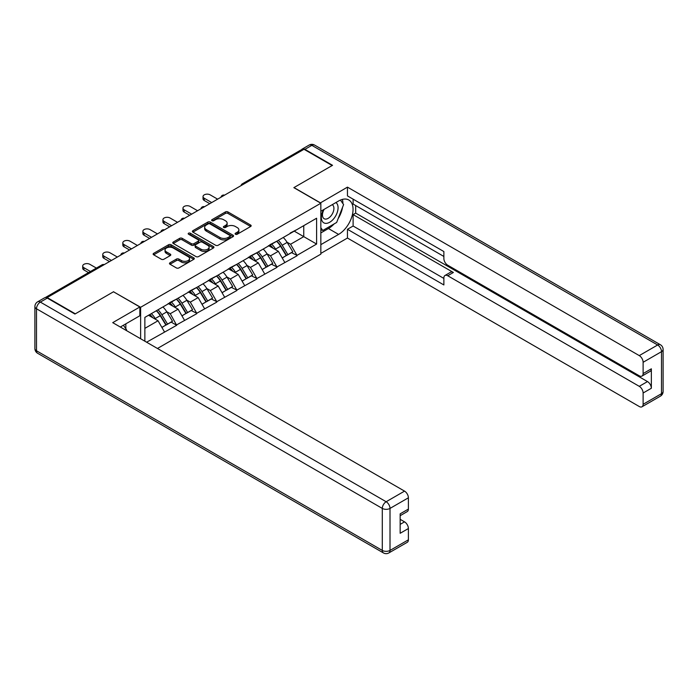<?xml version="1.0" encoding="UTF-8"?>
<svg xmlns="http://www.w3.org/2000/svg" width="698" height="698" viewBox="0 0 698 698"><rect width="100%" height="100%" fill="white"/><g stroke="black" fill="none" stroke-linecap="round" stroke-linejoin="round"><path stroke-width="1.05" d="M235.462 234.249A1.248 0.724 0 0 0 237.233 234.249L250.634 226.501A1.789 1.03 0 0 0 251.158 225.777A1.789 1.03 0 0 0 250.634 225.044L227.923 211.93A1.789 1.03 0 0 0 225.402 211.93L211.991 219.678A1.248 0.724 0 0 0 211.625 220.184A1.248 0.724 0 0 0 211.991 220.699A1.248 0.724 0 0 0 213.763 220.699L215.499 219.696A5.706 3.298 0 0 1 223.569 219.696L225.463 220.786A5.706 3.298 0 0 1 227.138 223.116A5.706 3.298 0 0 1 225.463 225.445L223.726 226.449A1.248 0.724 0 0 0 223.36 226.963A1.248 0.724 0 0 0 223.726 227.469A1.248 0.724 0 0 0 225.498 227.469L227.234 226.466A5.706 3.298 0 0 1 235.305 226.466L237.198 227.557A5.706 3.298 0 0 1 238.873 229.895A5.706 3.298 0 0 1 237.198 232.225L235.462 233.228A1.248 0.724 0 0 0 235.095 233.734A1.248 0.724 0 0 0 235.462 234.249L235.462 233.228M170.007 262.78A1.789 1.03 0 0 0 169.483 263.512A1.789 1.03 0 0 0 170.007 264.237L176.376 267.919A1.789 1.03 0 0 0 178.906 267.919L193.791 259.324A1.789 1.03 0 0 0 194.314 258.592A1.789 1.03 0 0 0 193.791 257.867L171.08 244.754A1.789 1.03 0 0 0 168.558 244.754L153.665 253.348A1.789 1.03 0 0 0 153.141 254.081A1.789 1.03 0 0 0 153.665 254.805L161.36 259.246A1.789 1.03 0 0 0 163.89 259.246L170.26 255.573A1.789 1.03 0 0 0 170.783 254.84A1.789 1.03 0 0 0 170.26 254.116L166.447 251.908A4.773 2.757 0 0 1 165.042 249.963A4.773 2.757 0 0 1 167.991 247.415A4.773 2.757 0 0 1 173.191 248.017L188.146 256.646A4.773 2.757 0 0 1 189.542 258.592A4.773 2.757 0 0 1 186.602 261.139A4.773 2.757 0 0 1 181.393 260.546L178.906 259.106A1.789 1.03 0 0 0 176.376 259.106L170.007 262.78L170.007 264.237M113.626 291.703L75.323 313.821L47.167 297.566L304.005 149.285L332.161 165.531L293.849 187.649L320.844 203.24L140.621 307.286L113.626 291.851M215.621 245.26A1.789 1.03 0 0 0 218.142 245.26L233.036 236.666A1.789 1.03 0 0 0 233.56 235.941A1.789 1.03 0 0 0 233.036 235.209L210.325 222.095A1.789 1.03 0 0 0 207.795 222.095L192.91 230.689A1.789 1.03 0 0 0 192.386 231.422A1.789 1.03 0 0 0 192.91 232.146L215.621 245.26M189.053 234.511A1.248 0.724 0 0 1 190.318 234.694L190.318 233.211L213.413 246.534A1.789 1.03 0 0 1 213.937 247.267A1.789 1.03 0 0 1 213.413 247.991L198.52 256.594A1.789 1.03 0 0 1 195.998 256.594L173.287 243.48L173.287 242.023A1.789 1.03 0 0 0 172.764 242.747A1.789 1.03 0 0 0 173.287 243.48M173.287 242.023L179.656 238.341A1.789 1.03 0 0 1 182.187 238.341L191.392 243.663A1.789 1.03 0 0 0 193.922 243.663L198.145 241.22A1.789 1.03 0 0 0 198.668 240.487A1.789 1.03 0 0 0 198.145 239.763L188.556 234.223A1.248 0.724 0 0 1 188.19 233.717A1.248 0.724 0 0 1 188.957 233.053A1.248 0.724 0 0 1 190.318 233.211M140.621 338.757L140.621 307.286M157.46 348.476L320.844 254.151L320.844 203.24M156.396 310.723A12.18 7.032 -120 0 1 160.566 315.601L166.237 324.971L171.193 322.118L176.681 325.285L170.251 313.707L166.691 311.657M176.681 325.285L146.597 342.212M144.861 341.209L144.861 317.381L316.604 218.23L316.604 244.056L296.999 255.372L290.577 244.239L287.018 242.189M276.713 241.264A12.18 7.032 -120 0 1 280.884 246.132L286.564 255.512L291.511 252.65L296.999 255.372M296.999 255.817L276.949 266.95L270.519 255.817L266.959 253.767M256.663 252.842A12.18 7.032 -120 0 1 260.834 257.71L266.505 267.09L271.461 264.228L276.949 266.95M276.949 267.395L256.899 278.528L250.469 267.395L246.909 265.345M236.605 264.42A12.18 7.032 -120 0 1 240.775 269.288L246.455 278.668L251.402 275.806L256.899 278.528M256.899 278.973L236.84 290.106L230.41 278.973L226.85 276.923M216.554 275.989A12.18 7.032 -120 0 1 220.725 280.866L226.405 290.237L231.352 287.384L236.84 290.106M236.84 290.551L216.79 301.684L210.36 290.551L206.8 288.501M196.504 287.567A12.18 7.032 -120 0 1 200.666 292.445L206.346 301.815L211.293 298.962L216.79 301.684M216.79 302.129L196.731 313.262L190.31 302.129L186.741 300.079M176.446 299.145A12.18 7.032 -120 0 1 180.616 304.023L186.296 313.393L191.243 310.54L196.731 313.262M196.731 313.707L176.681 324.84M169.867 302.504L176.681 299.014M170.251 313.707L178.095 309.179L168.192 303.464M184.525 320.312L178.095 309.179M189.917 290.926L196.731 287.436M190.31 302.129L198.145 297.601L188.251 291.886M204.575 308.734L198.145 297.601M209.976 279.348L216.79 275.858M210.36 290.551L218.204 286.023L208.301 280.308M224.625 297.156L218.204 286.023M230.026 267.77L236.84 264.28M230.41 278.973L238.254 274.445L228.359 268.73M244.684 285.578L238.254 274.445M250.085 256.192L256.899 252.702M250.469 267.395L258.312 262.867L248.409 257.161M264.734 274L258.312 262.867M270.135 244.614L276.949 241.124M270.519 255.817L278.362 251.297L268.46 245.583M284.793 262.422L278.362 251.297M302.077 150.393L243.846 184.019M243.026 184.49A2.731 1.571 120 0 1 243.715 183.94A2.731 1.571 60 0 0 242.354 183.81L300.585 150.183A2.731 1.571 60 0 1 301.955 150.323M290.185 233.036L296.999 229.546M290.577 244.239L303.752 236.639L303.752 225.655L316.604 218.23M294.242 231.143L316.604 244.056M47.167 297.566L47.167 298.011M144.861 328.365L158.045 320.757L148.526 315.269M164.466 331.89L158.045 320.757M280.605 246.35L281.242 246.717M260.546 257.928L261.183 258.295M240.496 269.507L241.133 269.873M220.446 281.085L221.083 281.451M200.387 292.663L201.024 293.029M180.337 304.241L180.974 304.607M160.278 315.819L160.915 316.185M235.959 234.423L237.198 233.708A5.706 3.298 0 0 0 238.873 231.378L238.873 229.895M227.138 223.116L227.138 224.599A5.706 3.298 0 0 1 225.463 226.929L224.224 227.644M250.634 225.044L250.634 226.501L227.923 213.422A1.789 1.03 0 0 0 225.402 213.422L212.489 220.873M233.01 236.683L210.325 223.578A1.789 1.03 0 0 0 207.795 223.578L192.936 232.164M229.878 236.448A1.248 0.724 0 0 0 230.244 235.941A1.248 0.724 0 0 0 229.878 235.427L209.941 223.918A1.248 0.724 0 0 0 208.179 223.918L206.346 224.974A5.706 3.298 0 0 0 204.671 227.304A5.706 3.298 0 0 0 206.346 229.633L219.975 237.503A5.706 3.298 0 0 0 228.054 237.503L229.878 236.448L229.878 237.931A1.248 0.724 0 0 0 230.244 237.425L230.244 235.941M204.671 227.304L204.671 228.787A5.706 3.298 0 0 0 206.346 231.125L206.346 229.633M229.878 237.931L228.054 238.986A5.706 3.298 0 0 1 219.975 238.986L206.346 231.125M173.313 243.489L179.656 239.824L179.656 238.341M198.668 240.487L198.668 241.979A1.789 1.03 0 0 1 198.145 242.703L193.922 245.146A1.789 1.03 0 0 1 191.392 245.146L182.187 239.824A1.789 1.03 0 0 0 179.656 239.824M190.318 234.694L213.387 248.008M200.954 249.177A4.773 2.757 0 0 0 206.154 249.779A4.773 2.757 0 0 0 209.103 247.232A4.773 2.757 0 0 0 207.707 245.277L202.437 242.241A1.789 1.03 0 0 0 199.916 242.241L195.684 244.684A1.789 1.03 0 0 0 195.161 245.408A1.789 1.03 0 0 0 195.684 246.141L200.954 249.177L200.954 250.661A4.773 2.757 0 0 0 206.154 251.263A4.773 2.757 0 0 0 209.103 248.715L209.103 247.232M195.161 245.408L195.161 246.891A1.789 1.03 0 0 0 195.684 247.624L195.684 246.141M200.954 250.661L195.684 247.624M189.542 258.592L189.542 260.075A4.773 2.757 0 0 1 186.602 262.623A4.773 2.757 0 0 1 181.393 262.029L178.906 260.59A1.789 1.03 0 0 0 176.376 260.59L170.033 264.254M165.042 249.963L165.042 251.446A4.773 2.757 0 0 0 166.447 253.391L166.447 251.908M170.233 255.581L166.447 253.391M193.765 259.333L171.08 246.237A1.789 1.03 0 0 0 168.558 246.237L153.691 254.822M204.252 198.267L204.252 200.492A4.179 2.417 180 0 1 203.031 198.782L203.031 196.557A4.179 2.417 0 0 0 204.252 198.267L211.712 202.568M217.619 199.157L210.168 194.855A4.179 2.417 0 0 0 205.613 194.332A4.179 2.417 0 0 0 203.031 196.557M283.24 237.495A14.911 8.603 60 0 1 287.148 242.407L282.201 245.26A14.911 8.603 -120 0 0 278.293 240.348M282.201 245.26L287.873 254.639L292.828 251.777L287.148 242.407M286.564 255.512L287.873 254.639M291.511 252.65L292.828 251.777M269.768 244.824A12.18 7.032 60 0 1 273.127 248.27M271.67 244.169A14.911 8.603 60 0 1 275.579 249.081L276.138 250.006M282.236 258.007L286.206 255.599L280.526 246.228A14.911 8.603 -120 0 0 276.617 241.316M286.206 255.599L282.184 257.92M204.252 200.492L209.784 203.685M184.202 209.845L184.202 212.07A4.179 2.417 180 0 1 182.972 210.36L182.972 208.135A4.179 2.417 0 0 0 184.202 209.845L191.653 214.146M197.569 210.735L190.118 206.425A4.179 2.417 0 0 0 185.555 205.91A4.179 2.417 0 0 0 182.972 208.135M263.19 249.073A14.911 8.603 60 0 1 267.09 253.985L262.143 256.838A14.911 8.603 -120 0 0 258.234 251.926M262.143 256.838L267.823 266.217L272.77 263.355L267.09 253.985M266.505 267.09L267.823 266.217M271.461 264.228L272.77 263.355M249.718 256.402A12.18 7.032 60 0 1 253.077 259.848M251.62 255.747A14.911 8.603 60 0 1 255.52 260.659L256.087 261.584M262.186 269.585L266.147 267.177L260.476 257.806A14.911 8.603 -120 0 0 256.567 252.894M266.147 267.177L262.134 269.498M184.202 212.07L189.725 215.263M164.143 221.423L164.143 223.648A4.179 2.417 180 0 1 162.922 221.938L162.922 219.713A4.179 2.417 0 0 0 164.143 221.423L171.603 225.724M177.519 222.313L170.059 218.003A4.179 2.417 0 0 0 165.505 217.479A4.179 2.417 0 0 0 162.922 219.713M243.131 260.651A14.911 8.603 60 0 1 247.04 265.563L242.093 268.416A14.911 8.603 -120 0 0 238.184 263.504M242.093 268.416L247.764 277.795L252.72 274.933L247.04 265.563M246.455 278.668L247.764 277.795M251.402 275.806L252.72 274.933M229.659 267.98A12.18 7.032 60 0 1 233.019 271.426M231.561 267.325A14.911 8.603 60 0 1 235.47 272.237L236.029 273.162M242.127 281.163L246.097 278.755L240.417 269.384A14.911 8.603 -120 0 0 236.517 264.472M246.097 278.755L242.084 281.076M164.143 223.648L169.675 226.841M144.093 233.001L144.093 235.226A4.179 2.417 180 0 1 142.872 233.516L142.872 231.291A4.179 2.417 0 0 0 144.093 233.001L151.545 237.303M157.46 233.891L150.009 229.581A4.179 2.417 0 0 0 145.446 229.057A4.179 2.417 0 0 0 142.872 231.291M223.081 272.229A14.911 8.603 60 0 1 226.99 277.141L222.034 279.994A14.911 8.603 -120 0 0 218.134 275.082M222.034 279.994L227.714 289.373L232.661 286.512L226.99 277.141M226.405 290.237L227.714 289.373M231.352 287.384L232.661 286.512M209.609 279.558A12.18 7.032 60 0 1 212.969 283.004M211.511 278.903A14.911 8.603 60 0 1 215.42 283.816L215.979 284.74M222.077 292.741L226.039 290.333L220.367 280.962A14.911 8.603 -120 0 0 216.459 276.05M226.039 290.333L222.025 292.654M144.093 235.226L149.616 238.419M124.043 244.579L124.043 246.804A4.179 2.417 180 0 1 122.813 245.094L122.813 242.869A4.179 2.417 0 0 0 124.043 244.579L131.494 248.881M137.41 245.469L129.95 241.159A4.179 2.417 0 0 0 125.396 240.636A4.179 2.417 0 0 0 122.813 242.869M203.022 283.807A14.911 8.603 60 0 1 206.931 288.719L201.984 291.572A14.911 8.603 -120 0 0 198.075 286.66M201.984 291.572L207.664 300.943L212.611 298.09L206.931 288.719M206.346 301.815L207.664 300.943M211.293 298.962L212.611 298.09M189.551 291.136A12.18 7.032 60 0 1 192.91 294.582M191.453 290.481A14.911 8.603 60 0 1 195.361 295.394L195.92 296.318M202.019 304.319L205.989 301.911L200.309 292.541A14.911 8.603 -120 0 0 196.408 287.628M205.989 301.911L201.975 304.232M124.043 246.804L129.566 249.997M103.985 256.157L103.985 258.382A4.179 2.417 180 0 1 102.763 256.672L102.763 254.447A4.179 2.417 0 0 0 103.985 256.157L111.444 260.459M117.351 257.047L109.9 252.737A4.179 2.417 0 0 0 105.346 252.214A4.179 2.417 0 0 0 102.763 254.447M182.972 295.385A14.911 8.603 60 0 1 186.881 300.297L181.934 303.15A14.911 8.603 -120 0 0 178.025 298.238M181.934 303.15L187.605 312.521L192.552 309.668L186.881 300.297M186.296 313.393L187.605 312.521M191.243 310.54L192.552 309.668M169.501 302.714A12.18 7.032 60 0 1 172.86 306.16M171.403 302.06A14.911 8.603 60 0 1 175.311 306.972L175.87 307.897M181.969 315.897L185.938 313.489L180.258 304.119A14.911 8.603 -120 0 0 176.35 299.206M185.938 313.489L181.916 315.81M103.985 258.382L109.516 261.576M323.506 209.714A11.814 6.823 120 0 0 325.538 223.36A11.814 6.823 120 0 0 336.209 214.914A11.814 6.823 120 0 0 335.93 202.551M324.177 209.33A8.088 4.668 120 0 0 324.151 218.718A8.088 4.668 120 0 0 325.338 219.085A8.088 4.668 120 0 0 332.737 213.108A8.088 4.668 120 0 0 332.239 204.706A8.088 4.668 120 0 0 332.213 204.689M340.432 200.082L343.599 204.575L336.654 222.461L322.781 230.471L320.844 227.731M320.844 229.363L322.781 230.471M123.38 325.259L126.608 329.857L126.347 330.52M320.33 202.944L347.456 187.134L639.263 355.605L657.647 344.995L311.849 145.35L304.904 149.355L332.545 165.313L293.98 187.579L320.33 202.795M320.844 211.25L338.591 201.007A20.451 11.805 120 0 1 348.817 199.994A20.451 11.805 120 0 1 351.949 216.389A20.451 11.805 120 0 1 338.591 234.406L320.844 244.649M320.844 253.409L347.456 238.044L347.456 229.284L443.867 284.95L443.867 277.979A5.453 3.15 -120 0 1 445.001 275.474A5.453 3.15 -120 0 1 447.723 275.745L639.263 386.334L647.491 381.579A5.453 3.15 60 0 1 651.347 388.263L651.347 368.814A5.453 3.15 60 0 1 650.222 371.31L641.994 376.065A5.453 3.15 -120 0 0 643.12 373.57L643.12 362.288A5.453 3.15 -120 0 0 639.263 355.605M355.683 205.535L355.683 213.108L353.109 214.591L353.109 226.021L347.456 229.284M353.109 199.157L353.109 204.052L443.867 256.454M641.994 376.065A5.453 3.15 -120 0 1 639.263 375.794L447.723 265.205A5.453 3.15 -120 0 1 443.867 258.53L443.867 251.55L347.456 195.894L347.456 187.134M347.456 238.044L639.263 406.515A5.453 3.15 -120 0 0 641.994 406.786A5.453 3.15 -120 0 0 643.12 404.29L643.12 393.009A5.453 3.15 -120 0 0 639.263 386.334M304.904 149.355A5.453 3.15 -120 0 0 302.182 149.084A5.453 3.15 -120 0 0 301.327 150.079M353.109 214.591L453.386 272.482L447.723 275.745M355.683 213.108L647.491 381.579M353.109 226.021L443.867 278.423M445.001 275.474L450.655 272.211A5.453 3.15 60 0 1 453.386 272.482M320.844 232.923L328.435 228.543A20.451 11.805 120 0 0 334.098 223.936M338.164 218.587A20.451 11.805 120 0 0 342.561 207.236M342.893 203.58A20.451 11.805 120 0 0 342.386 199.401M320.844 230.549L321.883 229.956M47.298 298.09L40.353 302.094A5.453 3.15 -120 0 0 37.631 301.824L44.567 297.819A5.453 3.15 60 0 1 47.298 298.09L74.93 314.048L113.495 291.781L139.853 306.989L139.853 315.749L121.6 326.289A20.451 11.805 120 0 0 120.361 327.065M139.853 306.989L112.727 322.651L404.535 491.122A5.453 3.15 60 0 1 408.391 497.805L408.391 509.086A5.453 3.15 60 0 1 407.257 511.582L400.163 515.682M125.841 328.767L125.841 323.837M400.163 524.373L404.535 521.851A5.453 3.15 60 0 1 408.391 528.534L408.391 539.816A5.453 3.15 60 0 1 407.257 542.311L388.873 552.921A5.453 3.15 -120 0 0 390.008 550.425L408.391 539.816M408.391 509.086L400.163 513.833L400.163 533.281L408.391 528.534M404.535 521.851L400.163 519.329M83.935 267.735L83.935 269.96A4.179 2.417 180 0 1 82.704 268.25L82.704 266.025A4.179 2.417 0 0 0 83.935 267.735L90.461 271.505M96.376 268.084L89.841 264.315A4.179 2.417 0 0 0 85.287 263.792A4.179 2.417 0 0 0 82.704 266.025M162.922 306.963A14.911 8.603 60 0 1 166.822 311.875L161.875 314.728A14.911 8.603 -120 0 0 157.966 309.816M161.875 314.728L167.555 324.099L172.502 321.246L166.822 311.875M166.237 324.971L167.555 324.099M171.193 322.118L172.502 321.246M149.773 314.545A12.18 7.032 60 0 1 152.81 317.738M151.353 313.638A14.911 8.603 60 0 1 155.253 318.55L155.82 319.475M161.919 327.475L165.88 325.067L160.208 315.697A14.911 8.603 -120 0 0 156.3 310.785M165.88 325.067L161.866 327.388M83.935 269.96L88.533 272.613M103.47 265.057L46.592 297.749M104.037 264.734A2.731 1.571 -60 0 0 103.339 264.987A2.731 1.571 -120 0 0 101.978 264.847L45.291 297.575M222.976 196.068A2.731 1.571 120 0 1 223.665 195.519A2.731 1.571 -60 0 1 224.355 195.266M202.917 207.646A2.731 1.571 120 0 1 203.615 207.097A2.731 1.571 -60 0 1 204.305 206.844M182.867 219.224A2.731 1.571 120 0 1 183.557 218.675A2.731 1.571 -60 0 1 184.246 218.422M162.809 230.802A2.731 1.571 120 0 1 163.507 230.253A2.731 1.571 -60 0 1 164.196 230M142.758 242.381A2.731 1.571 120 0 1 143.448 241.831A2.731 1.571 -60 0 1 144.146 241.578M122.708 253.959A2.731 1.571 120 0 1 123.398 253.409A2.731 1.571 -60 0 1 124.087 253.156M237.198 233.708L237.198 232.225M223.726 227.469L223.726 226.449M225.463 226.929L225.463 225.445M211.991 220.699L211.991 219.678M225.402 213.422L225.402 211.93M227.923 213.422L227.923 211.93M192.91 232.146L192.91 230.689M207.795 223.578L207.795 222.095M210.325 223.578L210.325 222.095M233.036 236.666L233.036 235.209M219.975 238.986L219.975 237.503M228.054 238.986L228.054 237.503M182.187 239.824L182.187 238.341M191.392 245.146L191.392 243.663M193.922 245.146L193.922 243.663M198.145 242.703L198.145 241.22M213.413 247.991L213.413 246.534M176.376 260.59L176.376 259.106M178.906 260.59L178.906 259.106M181.393 262.029L181.393 260.546M170.26 255.573L170.26 254.116M153.665 254.805L153.665 253.348M168.558 246.237L168.558 244.754M171.08 246.237L171.08 244.754M193.791 259.324L193.791 257.867M280.526 246.228L275.579 249.081M260.476 257.806L255.52 260.659M240.417 269.384L235.47 272.237M220.367 280.962L215.42 283.816M200.309 292.541L195.361 295.394M180.258 304.119L175.311 306.972M643.12 373.57L651.347 368.814M651.347 388.263L643.12 393.009M643.12 404.29L661.503 393.681L661.503 351.67L643.12 362.288M328.435 228.543L338.591 234.406M661.503 393.681A5.453 3.15 60 0 1 660.369 396.176A5.453 5.453 0 0 0 663.1 391.456A5.453 3.15 180 0 1 661.503 393.681M661.503 351.67A5.453 3.15 0 0 0 663.1 349.445A5.453 5.453 0 0 0 660.369 344.725A5.453 3.15 -60 0 0 657.647 344.995A5.453 3.15 60 0 1 661.503 351.67M302.182 149.084L309.127 145.079A5.453 3.15 60 0 1 311.849 145.35A5.453 3.15 -60 0 1 314.58 145.079L660.369 344.725M37.631 301.824A5.453 5.453 0 0 0 34.9 306.544A5.453 3.15 180 0 0 36.497 308.778A5.453 3.15 -60 0 1 40.353 302.094L386.151 501.74A5.453 3.15 -60 0 0 382.295 508.414L36.497 308.778L36.497 350.78L382.295 550.425L382.295 508.414A5.453 3.15 0 0 0 390.008 508.414L390.008 550.425A5.453 3.15 180 0 1 382.295 550.425A5.453 3.15 -60 0 0 383.42 552.921A5.453 5.453 0 0 0 388.873 552.921M408.391 497.805L390.008 508.414A5.453 3.15 -120 0 0 386.151 501.74L404.535 491.122M37.631 353.275A5.453 3.15 -60 0 1 36.497 350.78A5.453 3.15 0 0 1 34.9 348.555A5.453 5.453 0 0 0 37.631 353.275L383.42 552.921M160.208 315.697L155.253 318.55M242.354 183.81A2.731 2.731 0 0 0 241.046 185.633M224.538 195.161A2.731 2.731 0 0 0 220.987 197.211M204.488 206.739A2.731 2.731 0 0 0 200.937 208.789M184.429 218.317A2.731 2.731 0 0 0 180.887 220.367M164.379 229.895A2.731 2.731 0 0 0 160.828 231.945M144.32 241.473A2.731 2.731 0 0 0 140.778 243.523M124.27 253.051A2.731 2.731 0 0 0 120.719 255.102M104.22 264.629A2.731 2.731 0 0 0 101.978 264.847M641.994 406.786L660.369 396.176M663.1 391.456L663.1 349.445M314.58 145.079A5.453 5.453 0 0 0 309.127 145.079M34.9 306.544L34.9 348.555"/></g></svg>
